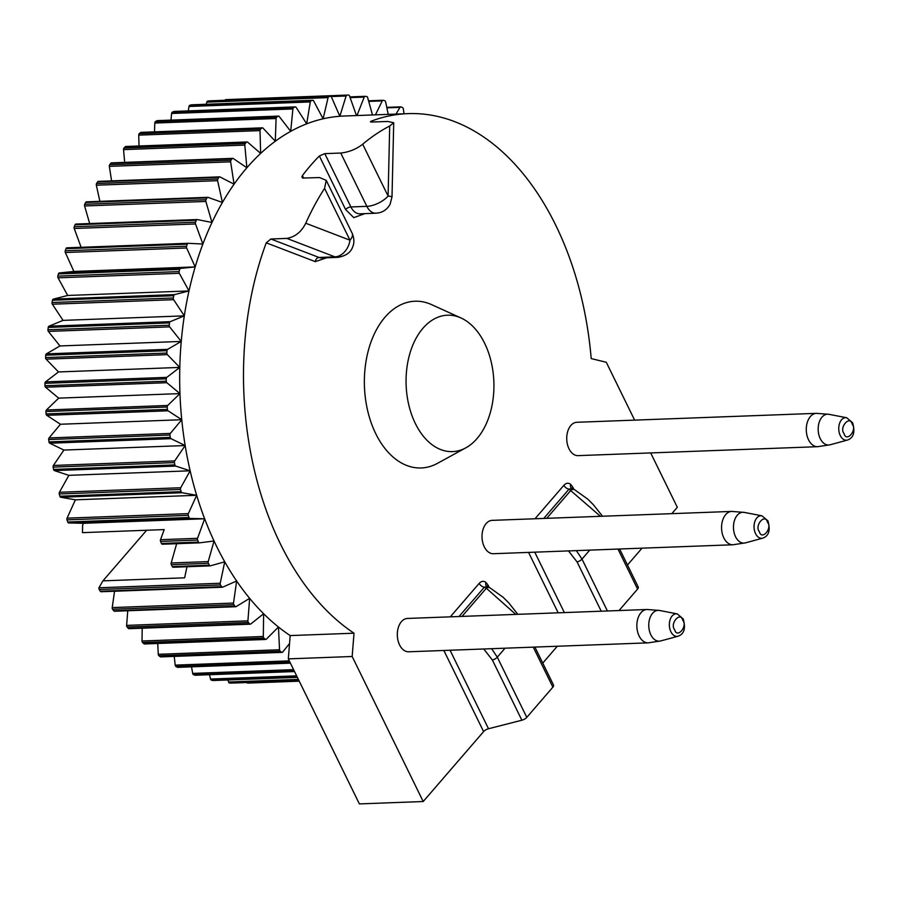<?xml version="1.0" encoding="UTF-8"?>
<svg xmlns="http://www.w3.org/2000/svg" width="899" height="899" viewBox="0 0 899 899"><rect width="100%" height="100%" fill="white"/><g stroke="black" fill="none" stroke-linecap="round" stroke-linejoin="round"><path stroke-width="1.35" d="M569 448.77A16.688 10.732 87.9 0 0 578.091 455.636L817.629 446.691A16.688 10.732 -92.1 0 1 808.538 439.825A16.688 10.732 -92.1 0 1 807.223 422.631A16.688 10.732 -92.1 0 1 816.382 413.349L576.843 422.283A16.688 10.732 87.9 0 0 567.685 431.565A16.688 10.732 87.9 0 0 569 448.77M407.438 618.445A16.688 10.732 87.9 0 0 398.268 627.727A16.688 10.732 87.9 0 0 399.583 644.92A16.688 10.732 87.9 0 0 408.685 651.786L648.224 642.852A16.688 10.732 -92.1 0 1 639.122 635.986A16.688 10.732 -92.1 0 1 637.807 618.782A16.688 10.732 -92.1 0 1 646.977 609.5L407.438 618.445M290.186 635.582L354.015 633.199L352.161 656.495L423.204 801.526L359.375 803.908L288.321 658.877L290.186 635.582A271.15 174.417 -92.1 0 1 216.603 546.356A271.15 174.417 -92.1 0 1 195.207 266.868A271.15 174.417 -92.1 0 1 344.137 116.016L407.966 113.634A271.15 174.417 -92.1 0 1 555.728 225.211A271.15 174.417 -92.1 0 1 591.194 358.577L606.274 362.263L634.627 420.125M354.015 633.199A271.15 174.417 -92.1 0 1 280.432 543.974A271.15 174.417 -92.1 0 1 266.261 242.831L270.869 238.999L286.826 238.404C295.13 236.954 301.435 231.897 305.739 223.233A271.15 174.417 -92.1 0 1 324.573 188.352L326.236 180.362L319.561 177.564L302.66 178.047L301.839 176.991L302.424 175.586A271.15 174.417 -92.1 0 1 319.359 155.977L324.786 153.639L340.743 153.044C349.014 152.122 356.33 149.189 362.69 144.222A271.15 174.417 -92.1 0 1 389.705 126.006L393.717 122.747L387.817 121.466L370.984 122.05L370.41 121.691L371.388 121.118A271.15 174.417 -92.1 0 1 407.966 113.634M352.161 656.495L288.321 658.877M423.204 801.526L483.606 731.595A5.001 2.18 153.9 0 1 488.505 728.741L521.881 720.223A5.001 2.18 -26.1 0 0 526.78 717.357L552.874 687.151A5.001 2.18 -26.1 0 0 553.537 685.094L534.916 647.078M627.468 565.022L642.021 548.165M671.823 513.655L677.318 507.294L650.685 452.927M619.04 610.545L637.582 589.07A5.001 2.18 -26.1 0 0 638.245 587.013L619.625 548.997M542.76 663.091L557.313 646.246M460.996 317.965L431.52 304.604A83.427 53.67 87.9 0 0 373.164 336.518A83.427 53.67 87.9 0 0 375.726 433.633A83.427 53.67 87.9 0 0 437.442 463.356L465.839 447.837A68.245 43.905 -92.1 0 1 415.349 423.519A68.245 43.905 -92.1 0 1 413.259 344.07A68.245 43.905 -92.1 0 1 460.996 317.965A68.245 43.905 -92.1 0 1 484.64 343.283A68.245 43.905 -92.1 0 1 465.839 447.837M389.705 126.006L388.098 196.072A16.688 1.191 1.3 0 1 392.009 196.926L393.717 122.747M286.826 238.404L334.967 256.867A16.688 12.316 -69 0 0 349.981 240.202A16.688 7.259 -26.1 0 0 352.194 233.347L326.247 180.362M491.629 648.696L497.293 657.169A5.001 2.18 153.9 0 1 492.394 660.035L483.774 648.988M572.056 488.427A5.001 2.18 153.9 0 1 572.787 487.123L570.685 484.347C568.359 482.639 566.1 482.943 563.909 485.28A5.001 3.158 -139.2 0 0 569.033 489.146L543.738 518.442M576.338 550.615L582.001 559.088A5.001 2.18 153.9 0 1 577.091 561.954L568.483 550.907M487.348 586.508A5.001 2.18 153.9 0 1 488.078 585.204L485.977 582.428C483.651 580.72 481.392 581.024 479.212 583.361A5.001 3.158 -139.2 0 0 484.325 587.227L459.029 616.512M487.056 586.429L484.325 587.227L486.348 588.249A5.001 3.697 -63.2 0 1 489.888 587.789L486.595 586.126A5.001 3.338 -50.8 0 1 485.977 582.428M571.764 488.348L569.033 489.146L600.465 516.318M515.779 614.399L486.348 588.249L462.019 616.399M602.532 516.24L593.441 504.788L587.822 499.181L574.596 489.708A5.001 3.697 116.8 0 0 571.056 490.169L546.727 518.33M492.146 520.364A16.688 10.732 87.9 0 0 482.977 529.646A16.688 10.732 87.9 0 0 484.291 546.85A16.688 10.732 87.9 0 0 493.382 553.717L732.921 544.772A16.688 10.732 -92.1 0 1 723.83 537.905A16.688 10.732 -92.1 0 1 722.515 520.712A16.688 10.732 -92.1 0 1 731.685 511.419L492.146 520.364M395.987 114.083L399.999 107.363A1.663 1.079 -92.1 0 1 400.74 106.846A1.663 1.079 -92.1 0 1 401.066 106.914A292.006 187.835 -92.1 0 1 402.55 107.599A1.663 1.079 -92.1 0 1 403.123 108.206A1.663 1.079 -92.1 0 1 403.325 108.88L404.022 113.78M375.456 114.847L382.244 100.89A1.663 1.079 -92.1 0 1 383.041 100.261A1.663 1.079 -92.1 0 1 383.277 100.283A292.006 187.835 -92.1 0 1 384.794 100.744A1.663 1.079 -92.1 0 1 385.457 101.396A1.663 1.079 -92.1 0 1 385.637 101.913L388.233 114.375M356.982 115.533L364.219 97.092A1.663 1.079 -92.1 0 1 365.084 96.328A1.663 1.079 -92.1 0 1 365.208 96.328A292.006 187.835 -92.1 0 1 366.747 96.564A1.663 1.079 -92.1 0 1 367.522 97.238A1.663 1.079 -92.1 0 1 367.657 97.609L372.478 114.96M289.545 643.538L282.713 652.022A1.663 1.079 -92.1 0 1 282.095 652.371A1.663 1.079 -92.1 0 1 281.612 652.213A292.006 187.835 -92.1 0 1 280.196 651.213A1.663 1.079 -92.1 0 1 279.544 649.763L278.454 627.008L266.329 639.189A1.663 1.079 -92.1 0 1 265.789 639.447A1.663 1.079 -92.1 0 1 265.216 639.223A292.006 187.835 -92.1 0 1 263.868 638.009A1.663 1.079 -92.1 0 1 263.306 636.481L263.632 613.736L250.765 623.996A1.663 1.079 -92.1 0 1 250.304 624.176A1.663 1.079 -92.1 0 1 249.652 623.861A292.006 187.835 -92.1 0 1 248.371 622.468A1.663 1.079 -92.1 0 1 247.91 620.861L249.652 598.341L236.156 606.6A1.663 1.079 -92.1 0 1 235.796 606.713A1.663 1.079 -92.1 0 1 235.055 606.297A292.006 187.835 -92.1 0 1 233.875 604.724A1.663 1.079 -92.1 0 1 233.515 603.06L236.651 580.99L222.66 587.159A1.663 1.079 -92.1 0 1 222.401 587.216A1.663 1.079 -92.1 0 1 221.581 586.687A292.006 187.835 -92.1 0 1 220.491 584.946A1.663 1.079 -92.1 0 1 220.233 583.249L224.739 561.808L210.388 565.831A1.663 1.079 -92.1 0 1 210.231 565.864A1.663 1.079 -92.1 0 1 209.343 565.213A292.006 187.835 -92.1 0 1 208.366 563.313A1.663 1.079 -92.1 0 1 208.208 561.594L214.052 541.007L199.466 542.85A1.663 1.079 -92.1 0 1 199.409 542.85A1.663 1.079 -92.1 0 1 198.454 542.075A292.006 187.835 -92.1 0 1 197.6 540.041A1.663 1.079 -92.1 0 1 197.555 538.31L204.657 518.768L189.981 518.408A1.663 1.079 -92.1 0 1 189.026 517.487A292.006 187.835 -92.1 0 1 188.296 515.341A1.663 1.079 -92.1 0 1 188.363 513.621L196.667 495.293L182.036 492.731A1.663 1.079 -92.1 0 1 181.137 491.674A292.006 187.835 -92.1 0 1 180.542 489.449A1.663 1.079 -92.1 0 1 180.71 487.741L190.15 470.806L175.698 466.075A1.663 1.079 -92.1 0 1 174.867 464.895A292.006 187.835 -92.1 0 1 174.406 462.592A1.663 1.079 -92.1 0 1 174.687 460.929L185.16 445.544L171.024 438.678A1.663 1.079 -92.1 0 1 170.259 437.375A292.006 187.835 -92.1 0 1 169.956 435.026A1.663 1.079 -92.1 0 1 170.338 433.419L181.755 419.721L168.068 410.798A1.663 1.079 -92.1 0 1 167.383 409.393A292.006 187.835 -92.1 0 1 167.225 407.011A1.663 1.079 -92.1 0 1 167.697 405.471L179.957 393.605L166.843 382.704A1.663 1.079 -92.1 0 1 166.248 381.198A292.006 187.835 -92.1 0 1 166.236 378.816A1.663 1.079 -92.1 0 1 166.809 377.366L179.789 367.421L167.371 354.633A1.663 1.079 -92.1 0 1 166.866 353.06A292.006 187.835 -92.1 0 1 167 350.7A1.663 1.079 -92.1 0 1 167.663 349.34L181.25 341.429L169.641 326.876A1.663 1.079 -92.1 0 1 169.237 325.247A292.006 187.835 -92.1 0 1 169.518 322.91A1.663 1.079 -92.1 0 1 170.271 321.662L184.317 315.852L173.631 299.682A1.663 1.079 -92.1 0 1 173.338 297.996A292.006 187.835 -92.1 0 1 173.765 295.726A1.663 1.079 -92.1 0 1 174.586 294.602L188.981 290.939L179.317 273.296A1.663 1.079 -92.1 0 1 179.126 271.577A292.006 187.835 -92.1 0 1 179.688 269.397A1.663 1.079 -92.1 0 1 180.575 268.396L195.184 266.924L186.632 247.978A1.663 1.079 -92.1 0 1 186.543 246.247A292.006 187.835 -92.1 0 1 187.25 244.157A1.663 1.079 -92.1 0 1 188.138 243.303A1.663 1.079 -92.1 0 1 188.194 243.303L202.871 244.034L195.51 223.952A1.663 1.079 -92.1 0 1 195.532 222.222A292.006 187.835 -92.1 0 1 196.364 220.255A1.663 1.079 -92.1 0 1 197.207 219.547A1.663 1.079 -92.1 0 1 197.364 219.558L211.973 222.48L205.871 201.443A1.663 1.079 -92.1 0 1 206.006 199.735A292.006 187.835 -92.1 0 1 206.95 197.915A1.663 1.079 -92.1 0 1 207.736 197.319A1.663 1.079 -92.1 0 1 207.995 197.364L222.401 202.455L217.614 180.677A1.663 1.079 -92.1 0 1 217.85 179.002A292.006 187.835 -92.1 0 1 218.918 177.328A1.663 1.079 -92.1 0 1 219.626 176.867A1.663 1.079 -92.1 0 1 219.997 176.946L234.066 184.16L230.638 161.831A1.663 1.079 -92.1 0 1 230.987 160.202A292.006 187.835 -92.1 0 1 232.144 158.707A1.663 1.079 -92.1 0 1 232.785 158.348A1.663 1.079 -92.1 0 1 233.246 158.494L246.854 167.753L244.82 145.087A1.663 1.079 -92.1 0 1 245.258 143.525A292.006 187.835 -92.1 0 1 246.517 142.222A1.663 1.079 -92.1 0 1 247.068 141.952A1.663 1.079 -92.1 0 1 247.63 142.166L260.643 153.392L260.013 130.613A1.663 1.079 -92.1 0 1 260.553 129.119A292.006 187.835 -92.1 0 1 261.89 128.006A1.663 1.079 -92.1 0 1 262.362 127.827A1.663 1.079 -92.1 0 1 263.002 128.13L275.296 141.21L276.094 118.522A1.663 1.079 -92.1 0 1 276.723 117.128A292.006 187.835 -92.1 0 1 278.128 116.218A1.663 1.079 -92.1 0 1 278.499 116.106A1.663 1.079 -92.1 0 1 279.229 116.499L290.692 131.333L292.905 108.936A1.663 1.079 -92.1 0 1 293.613 107.644A292.006 187.835 -92.1 0 1 295.074 106.959A1.663 1.079 -92.1 0 1 295.355 106.891A1.663 1.079 -92.1 0 1 296.164 107.408L306.683 123.837L310.279 101.947A1.663 1.079 -92.1 0 1 311.076 100.778A292.006 187.835 -92.1 0 1 312.571 100.317A1.663 1.079 -92.1 0 1 312.751 100.283A1.663 1.079 -92.1 0 1 313.639 100.924L323.123 118.792L328.079 97.62A1.663 1.079 -92.1 0 1 328.944 96.575A292.006 187.835 -92.1 0 1 330.461 96.35A1.663 1.079 -92.1 0 1 330.54 96.339A1.663 1.079 -92.1 0 1 331.45 97.025A1.663 1.079 -92.1 0 1 331.484 97.103L339.844 116.263L346.115 96.002A1.663 1.079 -92.1 0 1 347.025 95.092A292.006 187.835 -92.1 0 1 348.576 95.092A1.663 1.079 -92.1 0 1 349.453 95.777A1.663 1.079 -92.1 0 1 349.542 96.002L356.465 115.555M347.025 95.092A1.663 1.079 -92.1 0 1 347.036 95.092L225.761 99.62A1.663 1.079 -92.1 0 1 225.761 99.62L347.025 95.092M89.686 223.559L84.585 205.972L205.871 201.443M81.124 247.304L74.224 228.481A1.663 1.079 -92.1 0 1 74.246 226.75A292.006 187.835 87.9 0 1 75.078 224.784A1.663 1.079 -92.1 0 1 75.921 224.065A1.663 1.079 -92.1 0 1 76.078 224.087L197.038 219.57M195.184 266.924L73.898 271.453L65.346 252.507A1.663 1.079 -92.1 0 1 65.256 250.776A292.006 187.835 87.9 0 1 65.964 248.686A1.663 1.079 -92.1 0 1 66.852 247.832A1.663 1.079 -92.1 0 1 66.919 247.832L188.082 243.314M188.981 290.939L67.695 295.468L58.03 277.825A1.663 1.079 -92.1 0 1 57.839 276.105A292.006 187.835 87.9 0 1 58.401 273.925A1.663 1.079 -92.1 0 1 59.3 272.925L73.898 271.453M184.317 315.852L63.042 320.381L52.356 304.21A1.663 1.079 -92.1 0 1 52.052 302.525A292.006 187.835 87.9 0 1 52.479 300.255A1.663 1.079 -92.1 0 1 53.299 299.131L67.695 295.468M181.25 341.429L59.963 345.946L48.355 331.405A1.663 1.079 -92.1 0 1 47.95 329.764A292.006 187.835 87.9 0 1 48.231 327.438A1.663 1.079 -92.1 0 1 48.984 326.191L63.042 320.381M179.789 367.421L58.502 371.95L46.085 359.162A1.663 1.079 -92.1 0 1 45.591 357.588A292.006 187.835 87.9 0 1 45.714 355.217A1.663 1.079 -92.1 0 1 46.377 353.869L59.963 345.946M179.957 393.605L58.671 398.133L45.557 387.222A1.663 1.079 -92.1 0 1 44.961 385.727A292.006 187.835 87.9 0 1 44.95 383.345A1.663 1.079 -92.1 0 1 45.523 381.884L58.502 371.95M181.755 419.721L60.469 424.249L46.782 415.327A1.663 1.079 -92.1 0 1 46.096 413.922A292.006 187.835 87.9 0 1 45.939 411.54A1.663 1.079 -92.1 0 1 46.411 410L58.671 398.133M185.16 445.544L63.885 450.062L49.748 443.207A1.663 1.079 -92.1 0 1 48.984 441.903A292.006 187.835 87.9 0 1 48.67 439.555A1.663 1.079 -92.1 0 1 49.052 437.948L60.469 424.249M190.15 470.806L68.863 475.335L54.412 470.604A1.663 1.079 -92.1 0 1 53.58 469.413A292.006 187.835 87.9 0 1 53.12 467.12A1.663 1.079 -92.1 0 1 53.401 465.457L63.885 450.062M196.667 495.293L75.381 499.822L60.75 497.259A1.663 1.079 -92.1 0 1 59.851 496.203A292.006 187.835 87.9 0 1 59.255 493.967A1.663 1.079 -92.1 0 1 59.424 492.27L68.863 475.335M204.657 518.768L83.371 523.297L68.706 522.937A1.663 1.079 -92.1 0 1 67.74 522.016A292.006 187.835 87.9 0 1 67.009 519.869A1.663 1.079 -92.1 0 1 67.077 518.15L75.381 499.822M199.342 542.85L162.438 544.232A1.663 1.079 -92.1 0 1 162.382 544.232A1.663 1.079 -92.1 0 1 161.427 543.457A292.006 187.835 87.9 0 1 160.573 541.423A1.663 1.079 -92.1 0 1 160.528 539.692L164.202 529.59L82.494 532.646L82.596 525.432L83.371 523.297M210.063 565.853L173.372 567.213A1.663 1.079 -92.1 0 1 173.204 567.247A1.663 1.079 -92.1 0 1 172.316 566.595A292.006 187.835 87.9 0 1 171.338 564.696A1.663 1.079 -92.1 0 1 171.192 562.976L176.653 543.704M220.233 583.249L98.946 587.777L102.935 580.855L184.643 577.81L186.981 566.73M114.881 611.129A1.663 1.079 -92.1 0 1 114.51 611.241A1.663 1.079 -92.1 0 1 113.768 610.826A292.006 187.835 87.9 0 1 112.589 609.241A1.663 1.079 -92.1 0 1 112.229 607.589L114.544 591.239M129.478 628.525A1.663 1.079 -92.1 0 1 129.018 628.704A1.663 1.079 -92.1 0 1 128.366 628.39A292.006 187.835 87.9 0 1 127.085 626.985A1.663 1.079 -92.1 0 1 126.624 625.389L127.759 610.747M265.789 639.447L144.503 643.976A1.663 1.079 -92.1 0 1 143.93 643.74A292.006 187.835 87.9 0 1 142.581 642.538A1.663 1.079 -92.1 0 1 142.02 641.009L142.199 628.21M282.095 652.371L160.809 656.899A1.663 1.079 -92.1 0 1 160.325 656.742A292.006 187.835 87.9 0 1 158.909 655.742A1.663 1.079 -92.1 0 1 158.269 654.292L157.741 643.482M178.159 667.238A1.663 1.079 -92.1 0 1 177.788 667.35A1.663 1.079 -92.1 0 1 177.406 667.26A292.006 187.835 87.9 0 1 175.934 666.474A1.663 1.079 -92.1 0 1 175.204 665.125L174.237 656.394M195.555 675.194A1.663 1.079 -92.1 0 1 195.274 675.25A1.663 1.079 -92.1 0 1 195.004 675.205A292.006 187.835 87.9 0 1 193.499 674.643A1.663 1.079 -92.1 0 1 192.689 673.407L191.532 666.844M213.299 680.498A1.663 1.079 -92.1 0 1 213.13 680.521A1.663 1.079 -92.1 0 1 212.951 680.509A292.006 187.835 87.9 0 1 211.422 680.161A1.663 1.079 -92.1 0 1 210.546 679.06L209.489 674.722M231.234 683.105A1.663 1.079 -92.1 0 1 231.155 683.105A1.663 1.079 -92.1 0 1 231.088 683.105A292.006 187.835 87.9 0 1 229.548 682.993A1.663 1.079 -92.1 0 1 228.604 682.015L227.964 679.97M206.298 104.262L206.792 102.149A1.663 1.079 -92.1 0 1 207.658 101.104A292.006 187.835 87.9 0 1 209.186 100.879A1.663 1.079 -92.1 0 1 209.253 100.868A1.663 1.079 -92.1 0 1 209.332 100.868M188.273 110.892L189.004 106.475A1.663 1.079 -92.1 0 1 189.79 105.307A292.006 187.835 87.9 0 1 191.296 104.846A1.663 1.079 -92.1 0 1 191.465 104.812A1.663 1.079 -92.1 0 1 191.644 104.835M170.967 120.118L171.619 113.465A1.663 1.079 -92.1 0 1 172.338 112.173A292.006 187.835 87.9 0 1 173.788 111.487A1.663 1.079 -92.1 0 1 174.069 111.42A1.663 1.079 -92.1 0 1 174.35 111.465M154.504 131.85L154.808 123.051A1.663 1.079 -92.1 0 1 155.437 121.646A292.006 187.835 87.9 0 1 156.842 120.747A1.663 1.079 -92.1 0 1 157.213 120.635A1.663 1.079 -92.1 0 1 157.595 120.724M139.03 145.986L138.727 135.131A1.663 1.079 -92.1 0 1 139.266 133.648A292.006 187.835 87.9 0 1 140.604 132.535A1.663 1.079 -92.1 0 1 141.076 132.355L262.362 127.827M124.68 162.382L123.534 149.616A1.663 1.079 -92.1 0 1 123.972 148.054A292.006 187.835 87.9 0 1 125.231 146.739A1.663 1.079 -92.1 0 1 125.781 146.481L247.068 141.952M111.588 180.89L109.352 166.36A1.663 1.079 -92.1 0 1 109.7 164.731A292.006 187.835 87.9 0 1 110.858 163.236A1.663 1.079 -92.1 0 1 111.498 162.876L232.785 158.348M99.879 201.354L96.339 185.205A1.663 1.079 -92.1 0 1 96.575 183.531A292.006 187.835 87.9 0 1 97.631 181.856A1.663 1.079 -92.1 0 1 98.339 181.384L219.626 176.867M206.006 199.735L84.72 204.264A1.663 1.079 87.9 0 0 84.585 205.972M84.72 204.264A292.006 187.835 -92.1 0 1 85.663 202.444A1.663 1.079 -92.1 0 1 86.45 201.848A1.663 1.079 -92.1 0 1 86.709 201.893M224.919 100.283A1.663 1.079 -92.1 0 1 225.739 99.62M102.935 580.855L146.649 530.253M98.946 587.777A1.663 1.079 87.9 0 0 99.205 589.474L220.491 584.946M221.581 586.687L100.295 591.216A1.663 1.079 87.9 0 0 101.115 591.744A1.663 1.079 87.9 0 0 101.373 591.677M100.295 591.216A292.006 187.835 -92.1 0 1 99.205 589.474M247.686 683.094L299.243 681.172L247.708 683.094A1.663 1.079 -92.1 0 1 247.686 683.094A1.663 1.079 -92.1 0 1 246.832 682.521M847.51 440.049C853.601 437.858 855.309 432.104 852.634 422.777L846.678 417.743A11.282 7.259 -92.1 0 0 839.632 423.204A11.282 7.259 -92.1 0 0 840.284 435.577A11.282 7.259 -92.1 0 0 847.51 440.049L830.125 444.791A15.418 9.923 -92.1 0 1 820.27 438.667A15.418 9.923 -92.1 0 1 819.382 421.766A15.418 9.923 -92.1 0 1 828.99 414.315L816.382 413.349M852.185 424.159C857.399 430.16 846.386 442.915 844.06 433.565C838.857 427.553 849.87 414.799 852.185 424.159M659.585 610.466L677.262 613.893A11.282 7.259 -92.1 0 0 670.227 619.355A11.282 7.259 -92.1 0 0 670.879 631.727A11.282 7.259 -92.1 0 0 678.093 636.211L660.72 640.942A15.418 9.923 -92.1 0 1 650.854 634.829A15.418 9.923 -92.1 0 1 649.966 617.928A15.418 9.923 -92.1 0 1 659.585 610.466L646.977 609.5M674.655 629.716C669.452 623.704 680.453 610.96 682.779 620.31C687.982 626.322 676.969 639.065 674.655 629.716M371.366 122.073L371.388 121.118M319.359 155.977L345.587 209.523L353.779 217.637L364.848 213.636M303.671 178.159L302.424 175.586M266.261 242.831L315.257 261.631L326.73 257.777M443.859 650.483L483.606 731.595M479.212 583.361L450.287 616.838M489.168 587.429L488.078 585.204M528.567 552.402L558.167 612.815M563.909 485.28L534.995 518.768M573.877 489.348L572.787 487.123M340.743 153.044L366.859 206.354A16.688 7.259 -26.1 0 0 388.098 196.072L362.69 144.222M345.587 209.523A4.169 1.82 -26.1 0 1 350.902 206.95A16.688 10.732 87.9 0 0 359.993 213.816L375.951 213.22A16.688 10.732 -92.1 0 1 366.859 206.354L350.902 206.95L324.786 153.639M324.573 188.352L349.981 240.202L305.739 223.233M315.257 261.631A4.169 3.079 -69 0 1 319.01 257.462A16.688 10.732 87.9 0 0 321.876 257.957L337.833 257.361A16.688 10.732 -92.1 0 1 334.967 256.867L319.01 257.462L270.869 238.999M526.78 717.357L497.293 657.169L505.047 648.19M533.276 647.145L552.874 687.151M492.394 660.035L521.881 720.223M450.062 650.247L488.505 728.741M617.973 549.064L637.582 589.07M607.421 610.983L582.001 559.088L589.755 550.121M577.091 561.954L601.229 611.208M534.759 552.166L564.358 612.59M570.685 484.347A5.001 3.338 -50.8 0 0 571.314 488.056L571.348 488.09M744.282 512.396L761.97 515.824A11.282 7.259 -92.1 0 0 754.935 521.274A11.282 7.259 -92.1 0 0 755.576 533.646A11.282 7.259 -92.1 0 0 762.801 538.13L745.428 542.872A15.418 9.923 -92.1 0 1 735.562 536.748A15.418 9.923 -92.1 0 1 734.674 519.847A15.418 9.923 -92.1 0 1 744.282 512.396L731.685 511.419M759.363 531.635C754.149 525.634 765.161 512.88 767.488 522.229C772.691 528.241 761.678 540.996 759.363 531.635M74.224 228.481L195.51 223.952M65.346 252.507L186.632 247.978M180.575 268.396L59.3 272.925M58.03 277.825L179.317 273.296M174.586 294.602L53.299 299.131M52.356 304.21L173.631 299.682M170.271 321.662L48.984 326.191M48.355 331.405L169.641 326.876M167.663 349.34L46.377 353.869M46.085 359.162L167.371 354.633M166.809 377.366L45.523 381.884M45.557 387.222L166.843 382.704M167.697 405.471L46.411 410M46.782 415.327L168.068 410.798M170.338 433.419L49.052 437.948M49.748 443.207L171.024 438.678M174.687 460.929L53.401 465.457M54.412 470.604L175.698 466.075M180.71 487.741L59.424 492.27M60.75 497.259L182.036 492.731M188.363 513.621L67.077 518.15M68.706 522.937L189.981 518.408M197.555 538.31L160.528 539.692M208.208 561.594L171.192 562.976M233.515 603.06L112.229 607.589M247.91 620.861L126.624 625.389M263.306 636.481L142.02 641.009M279.544 649.763L158.269 654.292M289.298 660.866L175.204 665.125M293.591 669.643L192.689 673.407M296.636 675.846L210.546 679.06M298.378 679.408L228.604 682.015M386.873 107.846L399.999 107.363M368.714 101.396L382.244 100.89M350.116 97.62L364.219 97.092M331.102 96.564L346.115 96.002M206.792 102.149L328.079 97.62M189.004 106.475L310.279 101.947M171.619 113.465L292.905 108.936M154.808 123.051L276.094 118.522M138.727 135.131L260.013 130.613M123.534 149.616L244.82 145.087M109.352 166.36L230.638 161.831M96.339 185.205L217.614 180.677M75.078 224.784L196.364 220.255M195.532 222.222L74.246 226.75M65.964 248.686L187.25 244.157M186.543 246.247L65.256 250.776M58.401 273.925L179.688 269.397M179.126 271.577L57.839 276.105M52.479 300.255L173.765 295.726M173.338 297.996L52.052 302.525M48.231 327.438L169.518 322.91M169.237 325.247L47.95 329.764M45.714 355.217L167 350.7M166.866 353.06L45.591 357.588M44.95 383.345L166.236 378.816M166.248 381.198L44.961 385.727M45.939 411.54L167.225 407.011M167.383 409.393L46.096 413.922M48.67 439.555L169.956 435.026M170.259 437.375L48.984 441.903M53.12 467.12L174.406 462.592M174.867 464.895L53.58 469.413M59.255 493.967L180.542 489.449M181.137 491.674L59.851 496.203M67.009 519.869L188.296 515.341M189.026 517.487L67.74 522.016M160.573 541.423L197.6 540.041M198.454 542.075L161.427 543.457M171.338 564.696L208.366 563.313M209.343 565.213L172.316 566.595M112.589 609.241L233.875 604.724M235.055 606.297L113.768 610.826M127.085 626.985L248.371 622.468M249.652 623.861L128.366 628.39M142.581 642.538L263.868 638.009M265.216 639.223L143.93 643.74M158.909 655.742L280.196 651.213M281.612 652.213L160.325 656.742M175.934 666.474L289.961 662.215M290.366 663.046L177.406 667.26M193.499 674.643L294.198 670.879M294.501 671.497L195.004 675.205M211.422 680.161L297.176 676.958M297.378 677.352L212.951 680.509M229.548 682.993L298.873 680.408M231.155 683.105L298.951 680.577L231.088 683.105M364.96 96.339L349.868 96.901M209.186 100.879L330.461 96.35M328.944 96.575L207.658 101.104M191.296 104.846L312.571 100.317M311.076 100.778L189.79 105.307M173.788 111.487L295.074 106.959M293.613 107.644L172.338 112.173M156.842 120.747L278.128 116.218M276.723 117.128L155.437 121.646M140.604 132.535L261.89 128.006M260.553 129.119L139.266 133.648M125.231 146.739L246.517 142.222M245.258 143.525L123.972 148.054M110.858 163.236L232.144 158.707M230.987 160.202L109.7 164.731M97.631 181.856L218.918 177.328M217.85 179.002L96.575 183.531M85.663 202.444L206.95 197.915M830.125 444.791L817.629 446.691M846.678 417.743L828.99 414.315M660.72 640.942L648.224 642.852M677.262 613.893L683.218 618.939C685.903 628.255 684.195 634.02 678.093 636.211M375.951 213.22L379.49 212.703C383.918 211.591 387.435 208.838 390.042 204.433L392.009 196.926M337.833 257.361C345.834 255.979 350.801 252.473 352.711 246.854C354.42 242.876 354.251 238.37 352.194 233.347M574.596 489.708L571.292 488.045M489.888 587.789L503.114 597.262L508.733 602.858L517.835 614.32M745.428 542.872L732.921 544.772M761.97 515.824L767.926 520.858C770.612 530.174 768.903 535.939 762.801 538.13M75.921 224.065L197.207 219.547M66.852 247.832L188.138 243.303M162.382 544.232L199.409 542.85M173.204 567.247L210.231 565.864M101.115 591.744L222.401 587.216M114.51 611.241L235.796 606.713M129.018 628.704L250.304 624.176M177.788 667.35L290.411 663.147M195.274 675.25L294.535 671.553M213.13 680.521L297.389 677.374M386.772 107.363L400.74 106.846M368.545 100.8L383.041 100.261M349.868 96.89L365.084 96.328M209.253 100.868L330.54 96.339M191.465 104.812L312.751 100.283M174.069 111.42L295.355 106.891M157.213 120.635L278.499 116.106M86.45 201.848L207.736 197.319"/></g></svg>
